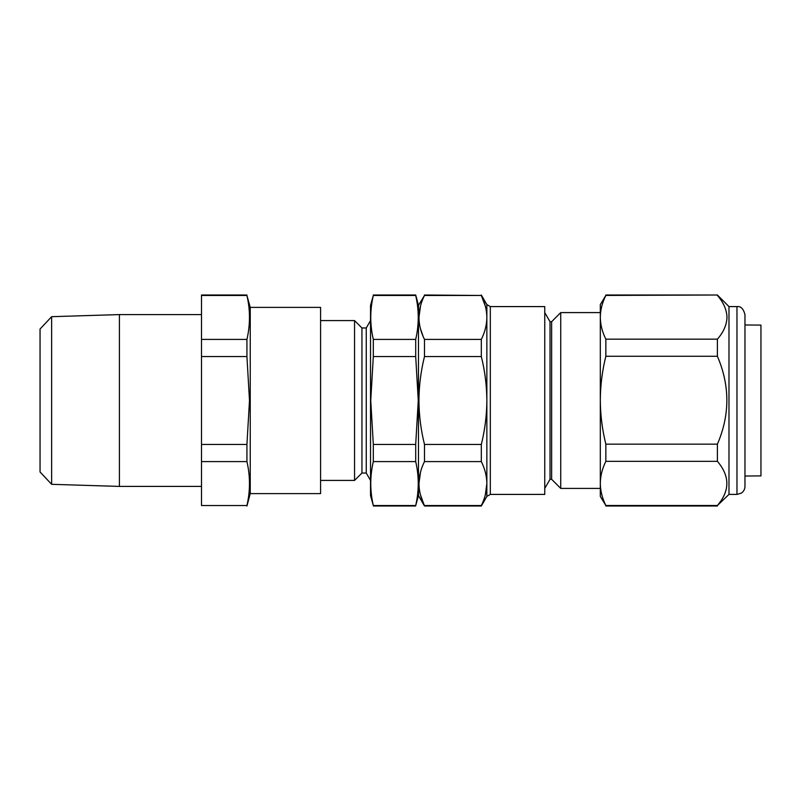 <?xml version="1.0" encoding="UTF-8"?>
<svg xmlns="http://www.w3.org/2000/svg" width="801" height="801" viewBox="0 0 801 801"><rect width="100%" height="100%" fill="white"/><g stroke="black" fill="none" stroke-linecap="round" stroke-linejoin="round"><path stroke-width="1.2" d="M51.634 484.315L40.05 471.979L40.05 329.021L51.634 316.685L51.634 484.315L119.409 486.417L119.409 314.583L201.492 314.583M250.242 307.394L250.242 493.606L320.58 493.606L320.58 307.394L250.242 307.394L246.928 295.469C250.323 310.117 250.323 324.765 246.928 339.414L246.928 356.545L249.491 400.5L246.928 444.455L201.492 444.455L201.492 294.998L246.928 294.998M370.533 305.391L370.533 495.609L373.316 505.531C369.912 490.883 369.912 476.235 373.316 461.586L373.316 444.455L370.743 400.5L373.316 356.545L373.316 339.414C369.912 324.765 369.912 310.117 373.316 295.469L370.533 305.391M366.257 327.969L361.942 327.969L361.942 473.031L366.257 473.031L366.257 327.969L370.533 320.58M320.58 480.42L354.553 480.42L354.553 320.58L361.942 327.969M485.296 495.038L486.858 483.554L486.858 496.41L481.321 506.002L424.48 506.002L418.482 495.609L418.482 305.391L415.699 294.998L373.316 294.998M373.316 461.586L415.699 461.586L415.699 444.455L418.272 400.5L415.699 356.545L415.699 339.414C419.093 324.765 419.093 310.117 415.699 295.469L415.699 294.998M744.97 476.034L760.95 475.894L760.95 325.106L744.97 324.966M736.97 306.593C740.755 306.052 743.418 308.715 744.97 314.583L744.97 486.417C744.88 489.301 743.648 491.544 741.255 493.166L736.97 494.407L736.97 306.593L728.98 306.593L717.396 294.998L605.846 295.439C602.242 302.668 600.39 309.947 600.309 317.306L600.309 317.306C600.41 324.695 602.252 331.984 605.846 339.163L717.396 339.163C723.533 332.155 726.727 324.876 726.988 317.306C726.717 309.697 723.513 302.408 717.396 295.439M736.97 494.407L728.98 494.407L728.98 306.593M728.98 494.407L717.396 505.501C729.991 490.813 729.991 476.094 717.396 461.326L717.396 444.165C729.991 414.948 729.991 385.641 717.396 356.265L717.396 339.163M551.629 321.702L551.629 479.298L560.74 488.41L560.74 312.59L551.629 321.702L550.027 321.702L550.027 479.298L544.76 488.41M485.376 306.252L481.321 295.469C484.925 302.718 486.768 310.037 486.858 317.446C486.768 324.866 484.915 332.185 481.321 339.414L481.321 356.545C484.915 370.983 486.758 385.631 486.858 400.5C486.778 415.278 484.925 429.927 481.321 444.455L424.48 444.455C420.875 429.927 419.033 415.278 418.943 400.5C419.043 385.631 420.895 370.983 424.48 356.545L424.48 339.414C417.171 324.846 417.171 310.197 424.48 295.469L418.482 305.391M420.525 305.912L418.943 317.446M420.425 328.62L423.178 336.56M490.322 494.407L544.76 494.407L544.76 306.593L490.322 306.593L490.322 494.407L486.858 496.41M424.48 295.469L481.321 295.469L424.48 294.998M424.48 461.586L481.321 461.586C484.925 468.825 486.768 476.154 486.858 483.554C486.768 490.973 484.915 498.302 481.321 505.531L424.48 505.531C417.171 490.963 417.171 476.315 424.48 461.586L424.48 444.455M481.321 339.414L424.48 339.414M481.321 356.545L424.48 356.545M481.321 461.586L481.321 444.455M424.48 506.002L420.425 494.738M420.525 472.029L418.943 483.554M605.846 339.163L605.846 356.265C602.242 370.763 600.4 385.411 600.309 400.22L600.309 304.59L605.846 295.439M605.846 505.501L600.309 496.41L600.309 400.22C600.4 415.058 602.252 429.706 605.846 444.165L605.846 461.326C602.242 468.615 600.4 475.974 600.309 483.414C600.4 490.873 602.252 498.232 605.846 505.501L717.396 505.501M605.846 461.326L717.396 461.326M605.846 444.165L717.396 444.165M605.846 356.265L717.396 356.265M415.699 339.414L373.316 339.414M415.699 356.545L373.316 356.545M415.699 444.455L373.316 444.455M415.699 461.586C419.093 476.235 419.093 490.883 415.699 505.531L373.316 505.531M418.482 495.609L415.699 505.531M415.699 295.469L373.316 295.469M246.928 295.469L201.492 295.469M246.928 339.414L201.492 339.414M246.928 356.545L201.492 356.545M246.928 444.455L246.928 461.586L201.492 461.586L201.492 444.455M246.928 461.586C250.323 476.235 250.323 490.883 246.928 505.531L201.492 505.531L201.492 461.586M246.928 505.531L201.492 505.531M486.858 483.554L486.858 304.59L481.321 294.998M51.634 316.685L119.409 314.583M320.58 320.58L354.553 320.58M550.027 321.702L544.76 312.59M600.309 312.59L560.74 312.59M600.309 488.41L560.74 488.41M490.322 306.593L486.858 304.59M550.027 479.298L551.629 479.298M605.846 294.998L717.396 294.998M605.846 506.002L717.396 506.002M415.699 506.002L373.316 506.002M361.942 473.031L354.553 480.42M366.257 473.031L370.533 480.42M201.492 486.417L119.409 486.417M250.242 493.606L246.928 506.002"/></g></svg>
